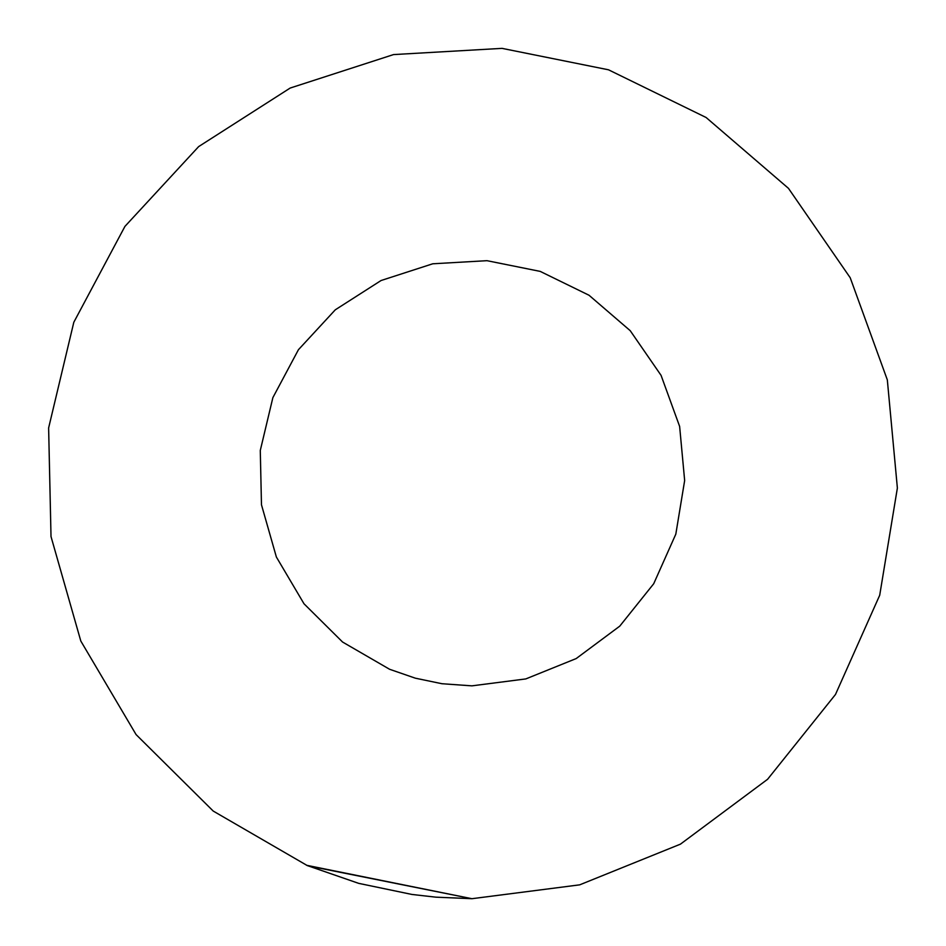 <?xml version="1.0" encoding="UTF-8"?>
<svg xmlns="http://www.w3.org/2000/svg" width="946" height="946" viewBox="0 0 946 946"><rect width="100%" height="100%" fill="white"/><g stroke="black" fill="none" stroke-linecap="round" stroke-linejoin="round"><path stroke-width="1.42" d="M471.936 685.85L525.81 678.921L576.185 658.57L619.76 626.146L653.71 583.741L675.822 534.123L684.656 480.521L679.63 426.433L661.077 375.373L630.213 330.674L589.027 295.247L540.225 271.396L486.965 260.682L432.736 263.792L381.061 280.524L335.298 309.803L298.439 349.701L272.874 397.627L260.28 450.473L261.474 504.786L276.374 557.017L304.009 603.785L342.582 642.038L389.586 669.271L415.306 678.176L441.948 683.722L471.936 685.85M307.899 865.827L471.936 898.7L306.599 865.283M471.936 898.7L307.225 865.543L471.936 898.7L579.697 884.841L680.434 844.151L767.584 779.291L835.484 694.482L879.709 595.235L897.376 488.041L887.324 379.866L850.218 277.757L788.479 188.36L706.118 117.505L608.515 69.803L502.007 48.364L393.536 54.584L290.174 88.049L198.66 146.595L124.931 226.401L73.812 322.267L48.624 427.947L51.013 536.571L80.812 641.045L136.082 734.581L213.228 811.065L307.225 865.543L358.664 883.351L411.959 894.455L435.799 897.163L471.936 898.7L579.697 884.841"/></g></svg>

